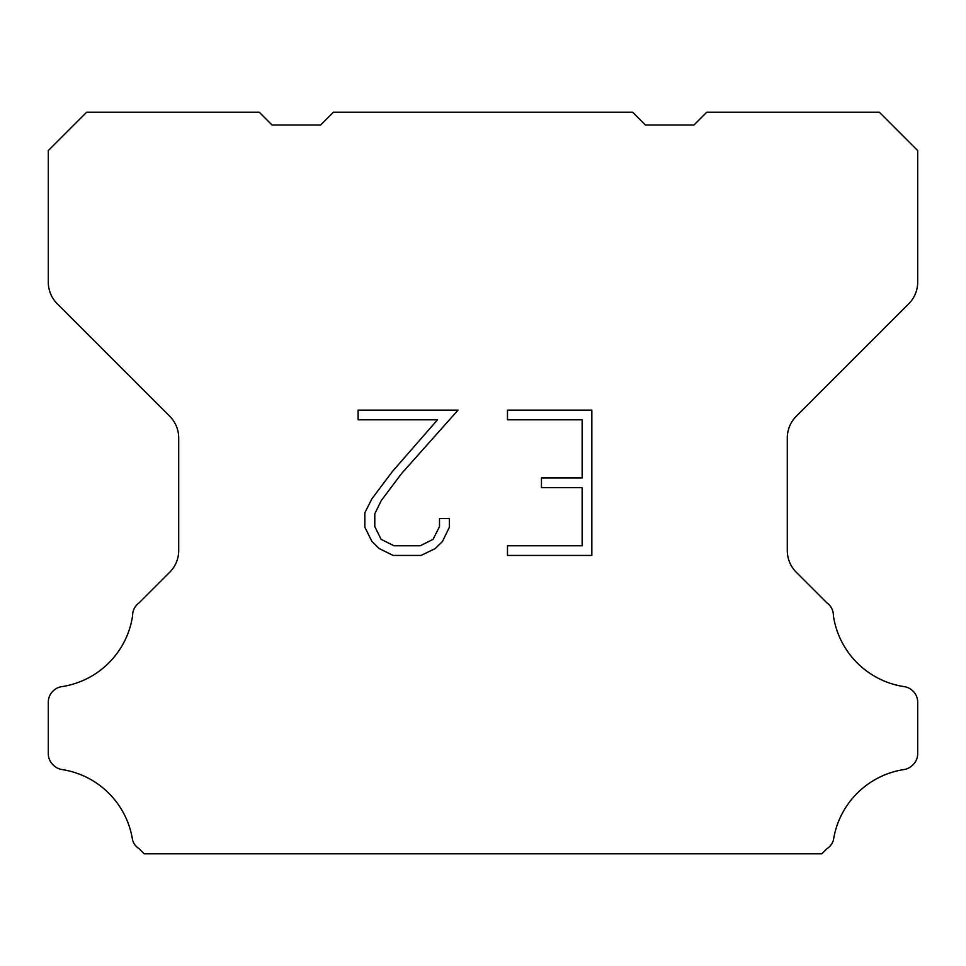 <?xml version="1.0" encoding="UTF-8"?>
<svg xmlns="http://www.w3.org/2000/svg" width="966" height="966" viewBox="0 0 966 966"><rect width="100%" height="100%" fill="white"/><g stroke="black" fill="none" stroke-linecap="round" stroke-linejoin="round"><path stroke-width="1.45" d="M582.148 545.766L582.148 487.625L541.455 487.625L541.455 477.941L582.148 477.941L582.148 419.799L507.488 419.799L507.488 410.115L591.832 410.115L591.832 555.45L507.488 555.45L507.488 545.766L582.148 545.766M449.347 518.597L449.347 527.315L442.44 541.503L435.243 548.555L421.055 555.45L393.138 555.45L379.034 548.447L371.85 541.346L364.846 527.158L364.846 512.777L371.85 498.879L392.377 471.529L437.513 419.799L358.12 419.799L358.12 410.115L458.053 410.115L401.47 473.678L381.304 500.533L374.784 513.791L374.784 526.555L381.123 539.342L393.983 545.766L420.295 545.766L433.07 539.318L439.506 526.555L439.506 518.597L449.347 518.597M333.403 112.225L632.597 112.225L645.385 125.012L693.962 125.012L706.75 112.225L879.35 112.225L917.7 150.587L917.7 282.12A30.683 30.683 0 0 1 908.716 303.819L796.274 416.261A30.683 30.683 0 0 0 787.29 437.96L787.29 550.548A30.683 30.683 0 0 0 796.274 572.246L826.908 602.869A15.347 15.347 0 0 1 833.38 615.728A84.38 84.38 0 0 0 904.297 686.657A15.347 15.347 0 0 1 912.87 690.98L913.208 691.306A15.347 15.347 0 0 1 917.7 702.161L917.7 753.709A15.347 15.347 0 0 1 913.208 764.553L912.544 765.217A15.347 15.347 0 0 1 904.019 769.54A84.38 84.38 0 0 0 833.417 840.142A15.347 15.347 0 0 1 826.956 848.667L821.849 853.775L144.151 853.775L139.044 848.667A15.347 15.347 0 0 1 132.583 840.142A84.38 84.38 0 0 0 61.981 769.54A15.347 15.347 0 0 1 53.456 765.217L52.792 764.553A15.347 15.347 0 0 1 48.3 753.709L48.3 702.161A15.347 15.347 0 0 1 52.792 691.306L53.13 690.98A15.347 15.347 0 0 1 61.703 686.657A84.38 84.38 0 0 0 132.62 615.728A15.347 15.347 0 0 1 139.092 602.869L169.726 572.246A30.683 30.683 0 0 0 178.71 550.548L178.71 437.96A30.683 30.683 0 0 0 169.726 416.261L57.284 303.819A30.683 30.683 0 0 1 48.3 282.12L48.3 150.587L86.65 112.225L259.25 112.225L272.038 125.012L320.615 125.012L333.403 112.225"/></g></svg>
